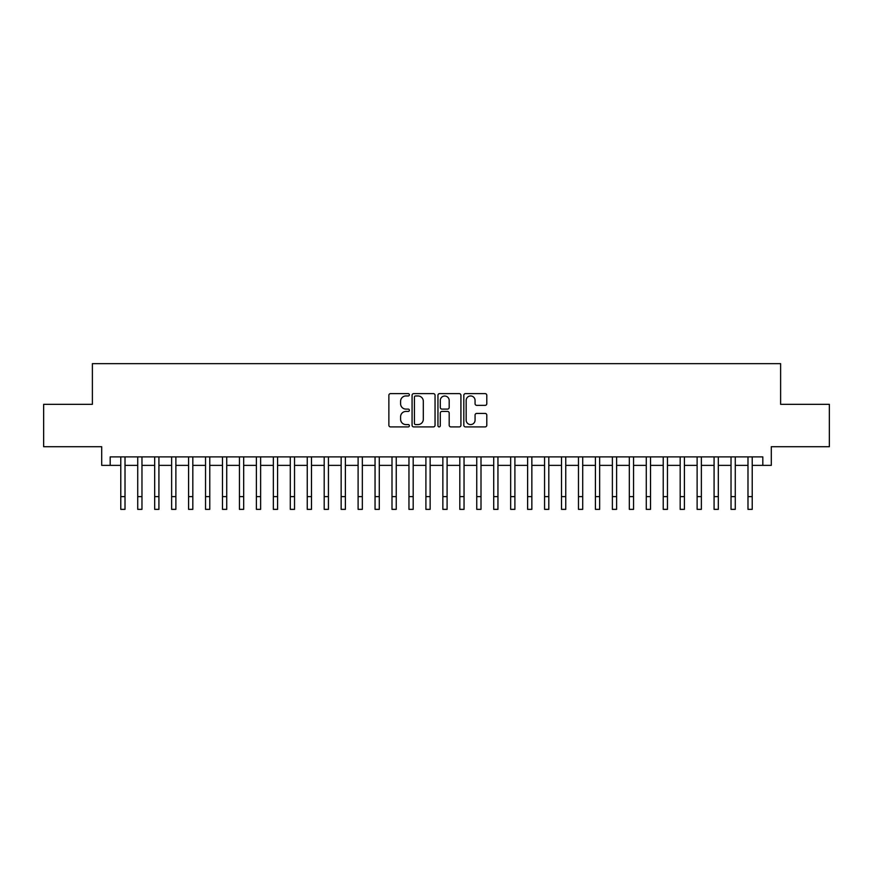 <?xml version="1.0" encoding="UTF-8"?>
<svg xmlns="http://www.w3.org/2000/svg" width="873" height="873" viewBox="0 0 873 873"><rect width="100%" height="100%" fill="white"/><g stroke="black" fill="none" stroke-linecap="round" stroke-linejoin="round"><path stroke-width="1.31" d="M409.382 394.792A1.168 1.168 0 0 0 408.215 393.625L390.537 393.625A1.659 1.659 0 0 0 388.867 395.294L388.867 425.238A1.659 1.659 0 0 0 390.537 426.908L408.215 426.908A1.168 1.168 0 0 0 409.382 425.74A1.168 1.168 0 0 0 408.215 424.573L405.923 424.573A5.325 5.325 0 0 1 400.598 419.247L400.598 416.759A5.325 5.325 0 0 1 405.923 411.434L408.215 411.434A1.168 1.168 0 0 0 409.382 410.266A1.168 1.168 0 0 0 408.215 409.099L405.923 409.099A5.325 5.325 0 0 1 400.598 403.773L400.598 401.285A5.325 5.325 0 0 1 405.923 395.96L408.215 395.96A1.168 1.168 0 0 0 409.382 394.792M485.126 405.356A1.659 1.659 0 0 0 486.796 403.697L486.796 395.294A1.659 1.659 0 0 0 485.126 393.625L465.495 393.625A1.659 1.659 0 0 0 463.825 395.294L463.825 425.238A1.659 1.659 0 0 0 465.495 426.908L485.126 426.908A1.659 1.659 0 0 0 486.796 425.238L486.796 415.09A1.659 1.659 0 0 0 485.126 413.431L476.723 413.431A1.659 1.659 0 0 0 475.065 415.09L475.065 420.131A4.452 4.452 0 0 1 470.612 424.573A4.452 4.452 0 0 1 466.16 420.131L466.16 400.412A4.452 4.452 0 0 1 470.612 395.96A4.452 4.452 0 0 1 475.065 400.412L475.065 403.697A1.659 1.659 0 0 0 476.723 405.356L485.126 405.356M110.184 465.364L110.184 456.885L762.816 456.885L762.816 465.364L771.295 465.364L771.295 446.714L829.35 446.714L829.35 404.33L780.615 404.33L780.615 363.648L92.385 363.648L92.385 404.33L43.65 404.33L43.65 446.714L101.705 446.714L101.705 465.364L120.78 465.364M435.049 395.294A1.659 1.659 0 0 0 433.379 393.625L413.747 393.625A1.659 1.659 0 0 0 412.078 395.294L412.078 425.238A1.659 1.659 0 0 0 413.747 426.908L433.379 426.908A1.659 1.659 0 0 0 435.049 425.238L435.049 395.294M439.621 393.625L459.253 393.625A1.659 1.659 0 0 1 460.922 395.294L460.922 425.238A1.659 1.659 0 0 1 459.253 426.908L450.85 426.908A1.659 1.659 0 0 1 449.191 425.238L449.191 413.093A1.659 1.659 0 0 0 447.522 411.434L441.945 411.434A1.659 1.659 0 0 0 440.287 413.093L440.287 425.74A1.168 1.168 0 0 1 439.119 426.908A1.168 1.168 0 0 1 437.951 425.74L437.951 395.294A1.659 1.659 0 0 1 439.621 393.625M125.014 465.364L137.727 465.364M141.972 465.364L154.685 465.364M158.919 465.364L171.632 465.364M175.877 465.364L188.59 465.364M192.824 465.364L205.537 465.364M209.771 465.364L222.484 465.364M226.729 465.364L239.442 465.364M243.676 465.364L256.389 465.364M260.623 465.364L273.347 465.364M277.581 465.364L290.294 465.364M294.528 465.364L307.241 465.364M311.486 465.364L324.199 465.364M328.434 465.364L341.147 465.364M345.381 465.364L358.105 465.364M362.339 465.364L375.052 465.364M379.286 465.364L391.999 465.364M396.244 465.364L408.957 465.364M413.191 465.364L425.904 465.364M430.138 465.364L442.862 465.364M447.096 465.364L459.809 465.364M464.043 465.364L476.756 465.364M481.001 465.364L493.714 465.364M497.948 465.364L510.661 465.364M514.895 465.364L527.619 465.364M531.853 465.364L544.566 465.364M548.801 465.364L561.514 465.364M565.759 465.364L578.472 465.364M582.706 465.364L595.419 465.364M599.653 465.364L612.377 465.364M616.611 465.364L629.324 465.364M633.558 465.364L646.271 465.364M650.516 465.364L663.229 465.364M667.463 465.364L680.176 465.364M684.41 465.364L697.123 465.364M701.368 465.364L714.081 465.364M718.315 465.364L731.028 465.364M735.273 465.364L747.986 465.364M752.22 465.364L762.816 465.364M415.581 395.96A1.168 1.168 0 0 0 414.413 397.128L414.413 423.416A1.168 1.168 0 0 0 415.581 424.573L417.992 424.573A5.325 5.325 0 0 0 423.318 419.247L423.318 401.285A5.325 5.325 0 0 0 417.992 395.96L415.581 395.96M449.191 400.489A4.452 4.452 0 0 0 444.739 396.036A4.452 4.452 0 0 0 440.287 400.489L440.287 407.44A1.659 1.659 0 0 0 441.945 409.099L447.522 409.099A1.659 1.659 0 0 0 449.191 407.44L449.191 400.489M120.78 496.639L125.014 496.639L125.014 509.352L120.78 509.352L120.78 456.885M125.014 496.639L125.014 456.885M137.727 496.639L141.972 496.639L141.972 509.352L137.727 509.352L137.727 456.885M141.972 496.639L141.972 456.885M154.685 496.639L158.919 496.639L158.919 509.352L154.685 509.352L154.685 456.885M158.919 496.639L158.919 456.885M171.632 496.639L175.877 496.639L175.877 509.352L171.632 509.352L171.632 456.885M175.877 496.639L175.877 456.885M188.59 496.639L192.824 496.639L192.824 509.352L188.59 509.352L188.59 456.885M192.824 496.639L192.824 456.885M205.537 496.639L209.771 496.639L209.771 509.352L205.537 509.352L205.537 456.885M209.771 496.639L209.771 456.885M222.484 496.639L226.729 496.639L226.729 509.352L222.484 509.352L222.484 456.885M226.729 496.639L226.729 456.885M239.442 496.639L243.676 496.639L243.676 509.352L239.442 509.352L239.442 456.885M243.676 496.639L243.676 456.885M256.389 496.639L260.623 496.639L260.623 509.352L256.389 509.352L256.389 456.885M260.623 496.639L260.623 456.885M273.347 496.639L277.581 496.639L277.581 509.352L273.347 509.352L273.347 456.885M277.581 496.639L277.581 456.885M290.294 496.639L294.528 496.639L294.528 509.352L290.294 509.352L290.294 456.885M294.528 496.639L294.528 456.885M307.241 496.639L311.486 496.639L311.486 509.352L307.241 509.352L307.241 456.885M311.486 496.639L311.486 456.885M324.199 496.639L328.434 496.639L328.434 509.352L324.199 509.352L324.199 456.885M328.434 496.639L328.434 456.885M341.147 496.639L345.381 496.639L345.381 509.352L341.147 509.352L341.147 456.885M345.381 496.639L345.381 456.885M358.105 496.639L362.339 496.639L362.339 509.352L358.105 509.352L358.105 456.885M362.339 496.639L362.339 456.885M375.052 496.639L379.286 496.639L379.286 509.352L375.052 509.352L375.052 456.885M379.286 496.639L379.286 456.885M391.999 496.639L396.244 496.639L396.244 509.352L391.999 509.352L391.999 456.885M396.244 496.639L396.244 456.885M408.957 496.639L413.191 496.639L413.191 509.352L408.957 509.352L408.957 456.885M413.191 496.639L413.191 456.885M425.904 496.639L430.138 496.639L430.138 509.352L425.904 509.352L425.904 456.885M430.138 496.639L430.138 456.885M442.862 496.639L447.096 496.639L447.096 509.352L442.862 509.352L442.862 456.885M447.096 496.639L447.096 456.885M459.809 496.639L464.043 496.639L464.043 509.352L459.809 509.352L459.809 456.885M464.043 496.639L464.043 456.885M476.756 496.639L481.001 496.639L481.001 509.352L476.756 509.352L476.756 456.885M481.001 496.639L481.001 456.885M493.714 496.639L497.948 496.639L497.948 509.352L493.714 509.352L493.714 456.885M497.948 496.639L497.948 456.885M510.661 496.639L514.895 496.639L514.895 509.352L510.661 509.352L510.661 456.885M514.895 496.639L514.895 456.885M527.619 496.639L531.853 496.639L531.853 509.352L527.619 509.352L527.619 456.885M531.853 496.639L531.853 456.885M544.566 496.639L548.801 496.639L548.801 509.352L544.566 509.352L544.566 456.885M548.801 496.639L548.801 456.885M561.514 496.639L565.759 496.639L565.759 509.352L561.514 509.352L561.514 456.885M565.759 496.639L565.759 456.885M578.472 496.639L582.706 496.639L582.706 509.352L578.472 509.352L578.472 456.885M582.706 496.639L582.706 456.885M595.419 496.639L599.653 496.639L599.653 509.352L595.419 509.352L595.419 456.885M599.653 496.639L599.653 456.885M612.377 496.639L616.611 496.639L616.611 509.352L612.377 509.352L612.377 456.885M616.611 496.639L616.611 456.885M629.324 496.639L633.558 496.639L633.558 509.352L629.324 509.352L629.324 456.885M633.558 496.639L633.558 456.885M646.271 496.639L650.516 496.639L650.516 509.352L646.271 509.352L646.271 456.885M650.516 496.639L650.516 456.885M663.229 496.639L667.463 496.639L667.463 509.352L663.229 509.352L663.229 456.885M667.463 496.639L667.463 456.885M680.176 496.639L684.41 496.639L684.41 509.352L680.176 509.352L680.176 456.885M684.41 496.639L684.41 456.885M697.123 496.639L701.368 496.639L701.368 509.352L697.123 509.352L697.123 456.885M701.368 496.639L701.368 456.885M714.081 496.639L718.315 496.639L718.315 509.352L714.081 509.352L714.081 456.885M718.315 496.639L718.315 456.885M731.028 496.639L735.273 496.639L735.273 509.352L731.028 509.352L731.028 456.885M735.273 496.639L735.273 456.885M747.986 496.639L752.22 496.639L752.22 509.352L747.986 509.352L747.986 456.885M752.22 496.639L752.22 456.885"/></g></svg>
